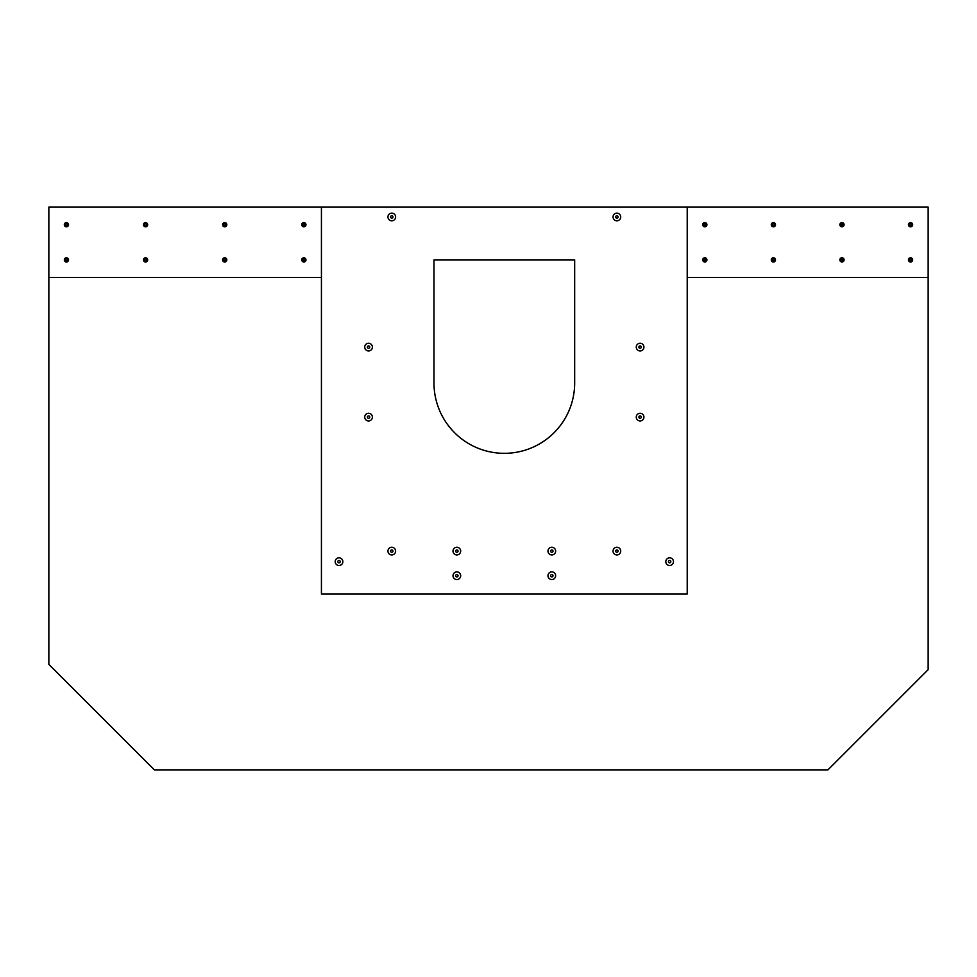 <?xml version="1.0" encoding="UTF-8"?>
<svg xmlns="http://www.w3.org/2000/svg" width="977" height="977" viewBox="0 0 977 977"><rect width="100%" height="100%" fill="white"/><g stroke="black" fill="none" stroke-linecap="round" stroke-linejoin="round"><path stroke-width="1.47" d="M66.436 222.597A2.113 2.113 0 0 0 64.323 224.71A2.113 2.113 0 0 0 66.436 226.823A2.113 2.113 0 0 0 68.549 224.71A2.113 2.113 0 0 0 66.436 222.597A2.113 2.113 0 0 0 64.323 224.71A2.113 2.113 0 0 0 66.436 226.823A2.113 2.113 0 0 0 68.549 224.71A2.113 2.113 0 0 0 66.436 222.597M303.847 257.769A2.113 2.113 0 0 0 301.734 259.882A2.113 2.113 0 0 0 303.847 261.995A2.113 2.113 0 0 0 305.96 259.882A2.113 2.113 0 0 0 303.847 257.769A2.113 2.113 0 0 0 301.734 259.882A2.113 2.113 0 0 0 303.847 261.995A2.113 2.113 0 0 0 305.96 259.882A2.113 2.113 0 0 0 303.847 257.769M66.436 257.769A2.113 2.113 0 0 0 64.323 259.882A2.113 2.113 0 0 0 66.436 261.995A2.113 2.113 0 0 0 68.549 259.882A2.113 2.113 0 0 0 66.436 257.769A2.113 2.113 0 0 0 64.323 259.882A2.113 2.113 0 0 0 66.436 261.995A2.113 2.113 0 0 0 68.549 259.882A2.113 2.113 0 0 0 66.436 257.769M303.847 222.597A2.113 2.113 0 0 0 301.734 224.71A2.113 2.113 0 0 0 303.847 226.823A2.113 2.113 0 0 0 305.96 224.71A2.113 2.113 0 0 0 303.847 222.597A2.113 2.113 0 0 0 301.734 224.71A2.113 2.113 0 0 0 303.847 226.823A2.113 2.113 0 0 0 305.96 224.71A2.113 2.113 0 0 0 303.847 222.597M224.71 222.597A2.113 2.113 0 0 0 222.597 224.71A2.113 2.113 0 0 0 224.71 226.823A2.113 2.113 0 0 0 226.823 224.71A2.113 2.113 0 0 0 224.71 222.597A2.113 2.113 0 0 0 222.597 224.71A2.113 2.113 0 0 0 224.71 226.823A2.113 2.113 0 0 0 226.823 224.71A2.113 2.113 0 0 0 224.71 222.597M145.573 222.597A2.113 2.113 0 0 0 143.46 224.71A2.113 2.113 0 0 0 145.573 226.823A2.113 2.113 0 0 0 147.686 224.71A2.113 2.113 0 0 0 145.573 222.597A2.113 2.113 0 0 0 143.46 224.71A2.113 2.113 0 0 0 145.573 226.823A2.113 2.113 0 0 0 147.686 224.71A2.113 2.113 0 0 0 145.573 222.597M145.573 257.769A2.113 2.113 0 0 0 143.46 259.882A2.113 2.113 0 0 0 145.573 261.995A2.113 2.113 0 0 0 147.686 259.882A2.113 2.113 0 0 0 145.573 257.769A2.113 2.113 0 0 0 143.46 259.882A2.113 2.113 0 0 0 145.573 261.995A2.113 2.113 0 0 0 147.686 259.882A2.113 2.113 0 0 0 145.573 257.769M224.71 257.769A2.113 2.113 0 0 0 222.597 259.882A2.113 2.113 0 0 0 224.71 261.995A2.113 2.113 0 0 0 226.823 259.882A2.113 2.113 0 0 0 224.71 257.769A2.113 2.113 0 0 0 222.597 259.882A2.113 2.113 0 0 0 224.71 261.995A2.113 2.113 0 0 0 226.823 259.882A2.113 2.113 0 0 0 224.71 257.769M48.85 277.468L321.433 277.468L321.433 594.016L687.222 594.016L687.222 207.124L48.85 207.124L48.85 664.36L154.366 769.876L827.91 769.876L928.15 669.636L928.15 207.124L687.222 207.124M321.433 207.124L321.433 277.468M704.808 222.597A2.113 2.113 0 0 0 702.695 224.71A2.113 2.113 0 0 0 704.808 226.823A2.113 2.113 0 0 0 706.921 224.71A2.113 2.113 0 0 0 704.808 222.597A2.113 2.113 0 0 0 702.695 224.71A2.113 2.113 0 0 0 704.808 226.823A2.113 2.113 0 0 0 706.921 224.71A2.113 2.113 0 0 0 704.808 222.597M910.564 257.769A2.113 2.113 0 0 0 908.451 259.882A2.113 2.113 0 0 0 910.564 261.995A2.113 2.113 0 0 0 912.677 259.882A2.113 2.113 0 0 0 910.564 257.769A2.113 2.113 0 0 0 908.451 259.882A2.113 2.113 0 0 0 910.564 261.995A2.113 2.113 0 0 0 912.677 259.882A2.113 2.113 0 0 0 910.564 257.769M704.808 257.769A2.113 2.113 0 0 0 702.695 259.882A2.113 2.113 0 0 0 704.808 261.995A2.113 2.113 0 0 0 706.921 259.882A2.113 2.113 0 0 0 704.808 257.769A2.113 2.113 0 0 0 702.695 259.882A2.113 2.113 0 0 0 704.808 261.995A2.113 2.113 0 0 0 706.921 259.882A2.113 2.113 0 0 0 704.808 257.769M910.564 222.597A2.113 2.113 0 0 0 908.451 224.71A2.113 2.113 0 0 0 910.564 226.823A2.113 2.113 0 0 0 912.677 224.71A2.113 2.113 0 0 0 910.564 222.597A2.113 2.113 0 0 0 908.451 224.71A2.113 2.113 0 0 0 910.564 226.823A2.113 2.113 0 0 0 912.677 224.71A2.113 2.113 0 0 0 910.564 222.597M773.393 222.597A2.113 2.113 0 0 0 771.28 224.71A2.113 2.113 0 0 0 773.393 226.823A2.113 2.113 0 0 0 775.506 224.71A2.113 2.113 0 0 0 773.393 222.597A2.113 2.113 0 0 0 771.28 224.71A2.113 2.113 0 0 0 773.393 226.823A2.113 2.113 0 0 0 775.506 224.71A2.113 2.113 0 0 0 773.393 222.597M773.393 257.769A2.113 2.113 0 0 0 771.28 259.882A2.113 2.113 0 0 0 773.393 261.995A2.113 2.113 0 0 0 775.506 259.882A2.113 2.113 0 0 0 773.393 257.769A2.113 2.113 0 0 0 771.28 259.882A2.113 2.113 0 0 0 773.393 261.995A2.113 2.113 0 0 0 775.506 259.882A2.113 2.113 0 0 0 773.393 257.769M841.979 222.597A2.113 2.113 0 0 0 839.866 224.71A2.113 2.113 0 0 0 841.979 226.823A2.113 2.113 0 0 0 844.091 224.71A2.113 2.113 0 0 0 841.979 222.597A2.113 2.113 0 0 0 839.866 224.71A2.113 2.113 0 0 0 841.979 226.823A2.113 2.113 0 0 0 844.091 224.71A2.113 2.113 0 0 0 841.979 222.597M841.979 257.769A2.113 2.113 0 0 0 839.866 259.882A2.113 2.113 0 0 0 841.979 261.995A2.113 2.113 0 0 0 844.091 259.882A2.113 2.113 0 0 0 841.979 257.769A2.113 2.113 0 0 0 839.866 259.882A2.113 2.113 0 0 0 841.979 261.995A2.113 2.113 0 0 0 844.091 259.882A2.113 2.113 0 0 0 841.979 257.769M687.222 277.468L928.15 277.468M66.436 223.831A0.879 0.879 0 0 0 65.557 224.71A0.879 0.879 0 0 0 66.436 225.589A0.879 0.879 0 0 0 67.315 224.71A0.879 0.879 0 0 0 66.436 223.831M66.436 259.003A0.879 0.879 0 0 0 65.557 259.882A0.879 0.879 0 0 0 66.436 260.761A0.879 0.879 0 0 0 67.315 259.882A0.879 0.879 0 0 0 66.436 259.003M145.573 259.003A0.879 0.879 0 0 0 144.694 259.882A0.879 0.879 0 0 0 145.573 260.761A0.879 0.879 0 0 0 146.452 259.882A0.879 0.879 0 0 0 145.573 259.003M145.573 223.831A0.879 0.879 0 0 0 144.694 224.71A0.879 0.879 0 0 0 145.573 225.589A0.879 0.879 0 0 0 146.452 224.71A0.879 0.879 0 0 0 145.573 223.831M224.71 223.831A0.879 0.879 0 0 0 223.831 224.71A0.879 0.879 0 0 0 224.71 225.589A0.879 0.879 0 0 0 225.589 224.71A0.879 0.879 0 0 0 224.71 223.831M224.71 259.003A0.879 0.879 0 0 0 223.831 259.882A0.879 0.879 0 0 0 224.71 260.761A0.879 0.879 0 0 0 225.589 259.882A0.879 0.879 0 0 0 224.71 259.003M303.847 223.831A0.879 0.879 0 0 0 302.968 224.71A0.879 0.879 0 0 0 303.847 225.589A0.879 0.879 0 0 0 304.726 224.71A0.879 0.879 0 0 0 303.847 223.831M303.847 259.003A0.879 0.879 0 0 0 302.968 259.882A0.879 0.879 0 0 0 303.847 260.761A0.879 0.879 0 0 0 304.726 259.882A0.879 0.879 0 0 0 303.847 259.003M704.808 223.831A0.879 0.879 0 0 0 703.928 224.71A0.879 0.879 0 0 0 704.808 225.589A0.879 0.879 0 0 0 705.687 224.71A0.879 0.879 0 0 0 704.808 223.831M704.808 259.003A0.879 0.879 0 0 0 703.928 259.882A0.879 0.879 0 0 0 704.808 260.761A0.879 0.879 0 0 0 705.687 259.882A0.879 0.879 0 0 0 704.808 259.003M773.393 259.003A0.879 0.879 0 0 0 772.514 259.882A0.879 0.879 0 0 0 773.393 260.761A0.879 0.879 0 0 0 774.272 259.882A0.879 0.879 0 0 0 773.393 259.003M773.393 223.831A0.879 0.879 0 0 0 772.514 224.71A0.879 0.879 0 0 0 773.393 225.589A0.879 0.879 0 0 0 774.272 224.71A0.879 0.879 0 0 0 773.393 223.831M841.979 223.831A0.879 0.879 0 0 0 841.099 224.71A0.879 0.879 0 0 0 841.979 225.589A0.879 0.879 0 0 0 842.858 224.71A0.879 0.879 0 0 0 841.979 223.831M841.979 259.003A0.879 0.879 0 0 0 841.099 259.882A0.879 0.879 0 0 0 841.979 260.761A0.879 0.879 0 0 0 842.858 259.882A0.879 0.879 0 0 0 841.979 259.003M910.564 223.831A0.879 0.879 0 0 0 909.685 224.71A0.879 0.879 0 0 0 910.564 225.589A0.879 0.879 0 0 0 911.443 224.71A0.879 0.879 0 0 0 910.564 223.831M910.564 259.003A0.879 0.879 0 0 0 909.685 259.882A0.879 0.879 0 0 0 910.564 260.761A0.879 0.879 0 0 0 911.443 259.882A0.879 0.879 0 0 0 910.564 259.003M640.094 413.271A3.835 3.835 0 0 0 636.259 417.106A3.835 3.835 0 0 0 640.094 420.94A3.835 3.835 0 0 0 643.928 417.106A3.835 3.835 0 0 0 640.094 413.271A3.835 3.835 0 0 0 636.259 417.106A3.835 3.835 0 0 0 640.094 420.94A3.835 3.835 0 0 0 643.928 417.106A3.835 3.835 0 0 0 640.094 413.271M640.094 343.269A3.835 3.835 0 0 0 636.259 347.104A3.835 3.835 0 0 0 640.094 350.938A3.835 3.835 0 0 0 643.928 347.104A3.835 3.835 0 0 0 640.094 343.269A3.835 3.835 0 0 0 636.259 347.104A3.835 3.835 0 0 0 640.094 350.938A3.835 3.835 0 0 0 643.928 347.104A3.835 3.835 0 0 0 640.094 343.269M368.561 413.271A3.835 3.835 0 0 0 364.726 417.106A3.835 3.835 0 0 0 368.561 420.94A3.835 3.835 0 0 0 372.396 417.106A3.835 3.835 0 0 0 368.561 413.271A3.835 3.835 0 0 0 364.726 417.106A3.835 3.835 0 0 0 368.561 420.94A3.835 3.835 0 0 0 372.396 417.106A3.835 3.835 0 0 0 368.561 413.271M368.561 343.269A3.835 3.835 0 0 0 364.726 347.104A3.835 3.835 0 0 0 368.561 350.938A3.835 3.835 0 0 0 372.396 347.104A3.835 3.835 0 0 0 368.561 343.269A3.835 3.835 0 0 0 364.726 347.104A3.835 3.835 0 0 0 368.561 350.938A3.835 3.835 0 0 0 372.396 347.104A3.835 3.835 0 0 0 368.561 343.269M391.777 547.267A3.835 3.835 0 0 0 387.942 551.101A3.835 3.835 0 0 0 391.777 554.936A3.835 3.835 0 0 0 395.612 551.101A3.835 3.835 0 0 0 391.777 547.267A3.835 3.835 0 0 0 387.942 551.101A3.835 3.835 0 0 0 391.777 554.936A3.835 3.835 0 0 0 395.612 551.101A3.835 3.835 0 0 0 391.777 547.267M616.878 547.267A3.835 3.835 0 0 0 613.043 551.101A3.835 3.835 0 0 0 616.878 554.936A3.835 3.835 0 0 0 620.713 551.101A3.835 3.835 0 0 0 616.878 547.267A3.835 3.835 0 0 0 613.043 551.101A3.835 3.835 0 0 0 616.878 554.936A3.835 3.835 0 0 0 620.713 551.101A3.835 3.835 0 0 0 616.878 547.267M339.019 557.818A3.835 3.835 0 0 0 335.184 561.653A3.835 3.835 0 0 0 339.019 565.488A3.835 3.835 0 0 0 342.854 561.653A3.835 3.835 0 0 0 339.019 557.818A3.835 3.835 0 0 0 335.184 561.653A3.835 3.835 0 0 0 339.019 565.488A3.835 3.835 0 0 0 342.854 561.653A3.835 3.835 0 0 0 339.019 557.818M669.636 557.818A3.835 3.835 0 0 0 665.801 561.653A3.835 3.835 0 0 0 669.636 565.488A3.835 3.835 0 0 0 673.471 561.653A3.835 3.835 0 0 0 669.636 557.818A3.835 3.835 0 0 0 665.801 561.653A3.835 3.835 0 0 0 669.636 565.488A3.835 3.835 0 0 0 673.471 561.653A3.835 3.835 0 0 0 669.636 557.818M551.81 571.887A3.835 3.835 0 0 0 547.975 575.722A3.835 3.835 0 0 0 551.81 579.556A3.835 3.835 0 0 0 555.644 575.722A3.835 3.835 0 0 0 551.81 571.887A3.835 3.835 0 0 0 547.975 575.722A3.835 3.835 0 0 0 551.81 579.556A3.835 3.835 0 0 0 555.644 575.722A3.835 3.835 0 0 0 551.81 571.887M456.845 571.887A3.835 3.835 0 0 0 453.01 575.722A3.835 3.835 0 0 0 456.845 579.556A3.835 3.835 0 0 0 460.68 575.722A3.835 3.835 0 0 0 456.845 571.887A3.835 3.835 0 0 0 453.01 575.722A3.835 3.835 0 0 0 456.845 579.556A3.835 3.835 0 0 0 460.68 575.722A3.835 3.835 0 0 0 456.845 571.887M551.81 547.267A3.835 3.835 0 0 0 547.975 551.101A3.835 3.835 0 0 0 551.81 554.936A3.835 3.835 0 0 0 555.644 551.101A3.835 3.835 0 0 0 551.81 547.267A3.835 3.835 0 0 0 547.975 551.101A3.835 3.835 0 0 0 551.81 554.936A3.835 3.835 0 0 0 555.644 551.101A3.835 3.835 0 0 0 551.81 547.267M456.845 547.267A3.835 3.835 0 0 0 453.01 551.101A3.835 3.835 0 0 0 456.845 554.936A3.835 3.835 0 0 0 460.68 551.101A3.835 3.835 0 0 0 456.845 547.267A3.835 3.835 0 0 0 453.01 551.101A3.835 3.835 0 0 0 456.845 554.936A3.835 3.835 0 0 0 460.68 551.101A3.835 3.835 0 0 0 456.845 547.267M616.878 213.133A3.835 3.835 0 0 0 613.043 216.967A3.835 3.835 0 0 0 616.878 220.802A3.835 3.835 0 0 0 620.713 216.967A3.835 3.835 0 0 0 616.878 213.133A3.835 3.835 0 0 0 613.043 216.967A3.835 3.835 0 0 0 616.878 220.802A3.835 3.835 0 0 0 620.713 216.967A3.835 3.835 0 0 0 616.878 213.133M391.777 213.133A3.835 3.835 0 0 0 387.942 216.967A3.835 3.835 0 0 0 391.777 220.802A3.835 3.835 0 0 0 395.612 216.967A3.835 3.835 0 0 0 391.777 213.133A3.835 3.835 0 0 0 387.942 216.967A3.835 3.835 0 0 0 391.777 220.802A3.835 3.835 0 0 0 395.612 216.967A3.835 3.835 0 0 0 391.777 213.133M504.327 453.328A70.344 70.344 0 0 0 574.671 382.984L574.671 259.882L433.983 259.882L433.983 382.984A70.344 70.344 0 0 0 504.327 453.328M391.777 215.77A1.197 1.197 0 0 0 390.58 216.967A1.197 1.197 0 0 0 391.777 218.164A1.197 1.197 0 0 0 392.974 216.967A1.197 1.197 0 0 0 391.777 215.77M616.878 215.77A1.197 1.197 0 0 0 615.681 216.967A1.197 1.197 0 0 0 616.878 218.164A1.197 1.197 0 0 0 618.075 216.967A1.197 1.197 0 0 0 616.878 215.77M339.019 560.456A1.197 1.197 0 0 0 337.822 561.653A1.197 1.197 0 0 0 339.019 562.85A1.197 1.197 0 0 0 340.216 561.653A1.197 1.197 0 0 0 339.019 560.456M456.845 549.904A1.197 1.197 0 0 0 455.648 551.101A1.197 1.197 0 0 0 456.845 552.298A1.197 1.197 0 0 0 458.042 551.101A1.197 1.197 0 0 0 456.845 549.904M456.845 574.525A1.197 1.197 0 0 0 455.648 575.722A1.197 1.197 0 0 0 456.845 576.918A1.197 1.197 0 0 0 458.042 575.722A1.197 1.197 0 0 0 456.845 574.525M551.81 549.904A1.197 1.197 0 0 0 550.613 551.101A1.197 1.197 0 0 0 551.81 552.298A1.197 1.197 0 0 0 553.006 551.101A1.197 1.197 0 0 0 551.81 549.904M551.81 574.525A1.197 1.197 0 0 0 550.613 575.722A1.197 1.197 0 0 0 551.81 576.918A1.197 1.197 0 0 0 553.006 575.722A1.197 1.197 0 0 0 551.81 574.525M669.636 560.456A1.197 1.197 0 0 0 668.439 561.653A1.197 1.197 0 0 0 669.636 562.85A1.197 1.197 0 0 0 670.833 561.653A1.197 1.197 0 0 0 669.636 560.456M640.094 345.907A1.197 1.197 0 0 0 638.897 347.104A1.197 1.197 0 0 0 640.094 348.3A1.197 1.197 0 0 0 641.291 347.104A1.197 1.197 0 0 0 640.094 345.907M640.094 415.909A1.197 1.197 0 0 0 638.897 417.106A1.197 1.197 0 0 0 640.094 418.303A1.197 1.197 0 0 0 641.291 417.106A1.197 1.197 0 0 0 640.094 415.909M616.878 549.904A1.197 1.197 0 0 0 615.681 551.101A1.197 1.197 0 0 0 616.878 552.298A1.197 1.197 0 0 0 618.075 551.101A1.197 1.197 0 0 0 616.878 549.904M391.777 549.904A1.197 1.197 0 0 0 390.58 551.101A1.197 1.197 0 0 0 391.777 552.298A1.197 1.197 0 0 0 392.974 551.101A1.197 1.197 0 0 0 391.777 549.904M368.561 415.909A1.197 1.197 0 0 0 367.364 417.106A1.197 1.197 0 0 0 368.561 418.303A1.197 1.197 0 0 0 369.758 417.106A1.197 1.197 0 0 0 368.561 415.909M368.561 345.907A1.197 1.197 0 0 0 367.364 347.104A1.197 1.197 0 0 0 368.561 348.3A1.197 1.197 0 0 0 369.758 347.104A1.197 1.197 0 0 0 368.561 345.907"/></g></svg>
